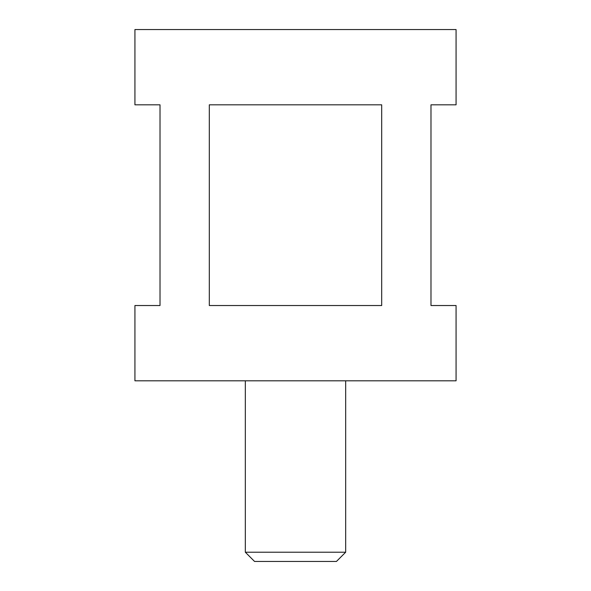 <?xml version="1.0" encoding="UTF-8"?>
<svg xmlns="http://www.w3.org/2000/svg" width="591" height="591" viewBox="0 0 591 591"><rect width="100%" height="100%" fill="white"/><g stroke="black" fill="none" stroke-linecap="round" stroke-linejoin="round"><path stroke-width="0.89" d="M336.449 561.45L254.551 561.45L245.324 552.216L345.676 552.216L336.449 561.45M245.324 380.803L245.324 552.216M345.676 380.803L345.676 552.216M456.075 305.532L430.987 305.532L430.987 104.821L456.075 104.821L456.075 29.55L134.925 29.55L134.925 104.821L160.013 104.821L160.013 305.532L134.925 305.532L134.925 380.803L456.075 380.803L456.075 305.532M295.5 104.821L381.683 104.821L381.683 305.532L209.317 305.532L209.317 104.821L295.5 104.821"/></g></svg>
